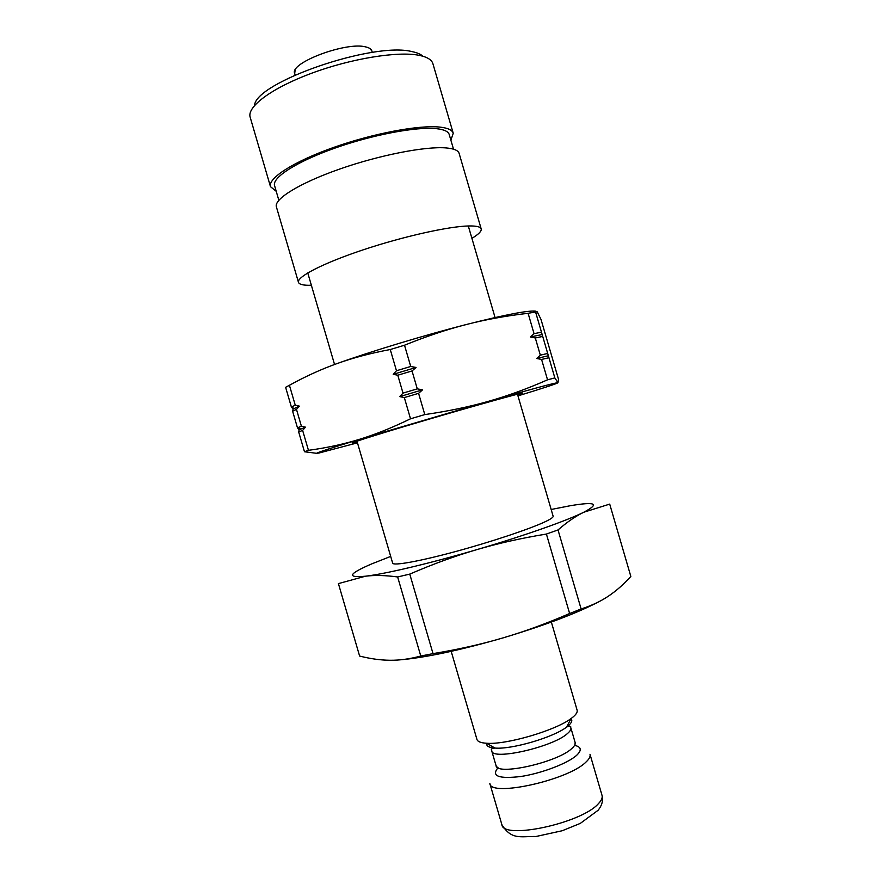<?xml version="1.0" encoding="UTF-8"?>
<svg xmlns="http://www.w3.org/2000/svg" width="881" height="881" viewBox="0 0 881 881"><rect width="100%" height="100%" fill="white"/><g stroke="black" fill="none" stroke-linecap="round" stroke-linejoin="round"><path stroke-width="1.32" d="M517.477 394.214L553.136 516.222C553.422 517.224 550.9 518.986 545.592 521.541C530.725 528.688 491.697 541.76 455.543 551.55C419.312 561.373 393.179 566.02 392.662 563.146L356.97 441.15M599.697 601.305C577.451 613.055 545.108 625.29 502.655 637.998C459.397 650.442 424.983 657.744 399.423 659.902M551.352 622.063L577.121 710.196C577.639 712.035 576.24 714.337 572.936 717.101L571.119 718.5C555.658 730.47 505.969 745.007 486.488 743.245C480.806 742.881 477.634 741.626 476.962 739.489L451.193 651.356M602.02 795.356L590.006 754.279C590.6 756.394 589.29 758.97 586.063 761.977C568.509 780.114 490.332 797.36 489.858 783.572L501.873 824.638C511.498 840.353 520.858 836.212 535.989 836.498L562.199 830.75L580.326 823.383L598.144 810.245C602.075 805.245 603.364 800.289 602.02 795.356C602.692 797.734 601.448 800.543 598.287 803.802C581.174 823.416 502.809 840.022 501.873 824.638M338.414 583.607L365.494 576.207C374.689 575.051 385.404 575.304 397.639 576.956L420.777 656.037C409.874 658.966 399.644 660.376 390.085 660.265C380.482 660.188 370.328 658.79 359.613 656.048L338.414 583.607M409.764 574.104C433.045 564.049 455.389 555.889 476.808 549.634C498.228 543.335 521.42 538.137 546.407 534.051L569.633 613.517C546.396 623.572 524.074 631.732 502.655 637.998C481.246 644.308 458.043 649.517 433.023 653.625L409.764 574.104L397.639 576.956M551.165 509.482L570.326 505.716C595.666 501.454 600.148 503.624 583.773 512.235L609.707 504.108L630.84 576.438C623.594 584.444 616.083 591.03 608.308 596.206C600.6 601.382 591.536 605.632 581.119 608.958L569.633 613.517M433.023 653.625L420.777 656.037M581.119 608.958L558.025 529.944L546.407 534.051M558.025 529.944C567.111 522.048 575.689 516.145 583.773 512.235C566.747 520.737 523.6 535.956 476.808 549.634C430.049 563.377 385.019 573.994 365.494 576.207C346.409 577.98 348.458 573.894 371.639 563.928L390.69 556.407M517.731 395.073L522.51 393.135C520.957 392.827 471.941 406.504 421.746 421.327C371.474 436.172 341.454 445.83 355.55 442.416L357.223 442.009M517.962 395.888C544.381 387.783 557.706 383.389 557.959 382.706C555.603 382.64 532.531 388.829 488.746 401.24L359.162 439.41C323.734 450.301 310.486 454.805 319.429 452.911L357.466 442.824M535.802 311.18C528.545 310.211 505.375 314.649 466.313 324.516C424.312 335.254 370.934 351.409 336.994 363.6C352.708 357.928 370.472 353.237 390.261 349.526L396.472 370.747L393.212 374.304L397.783 375.218L403.013 393.102L399.743 396.615L404.324 397.573L410.524 418.794C392.254 427.692 375.13 434.564 359.162 439.41C343.15 444.299 326.245 447.944 308.46 450.323L302.624 430.391L305.487 427.164L301.401 426.195L296.479 409.401L299.331 406.119L295.256 405.194L289.42 385.272C305.333 376.473 321.191 369.249 336.994 363.6M289.42 385.272L285.62 387.31L291.391 407.044L293.098 409.07L292.613 411.207L297.481 427.847L299.155 429.785L298.692 431.998L304.474 451.744L316.653 453.319M466.313 324.516C485.706 319.539 506.3 315.805 528.104 313.306L534.051 333.679L530.384 336.983L535.307 337.974L540.328 355.153L536.661 358.479L541.584 359.448L547.542 379.821C527.587 388.631 507.985 395.767 488.746 401.24C469.562 406.747 448.242 411.196 424.796 414.588L418.585 393.333L422.583 389.82L417.275 388.862L412.033 370.945L416.052 367.465L410.722 366.474L404.511 345.22C426.36 336.344 446.964 329.45 466.313 324.516M554.843 377.916L535.571 311.962L537.245 311.83L541.022 319.462L558.51 379.293L557.959 382.706L554.843 377.916L547.542 379.821M424.796 414.588L410.524 418.794M308.46 450.323L304.474 451.744M548.94 357.719L541.584 359.448M418.585 393.333L404.324 397.573M302.624 430.391L298.692 431.998M548.489 355.726L536.661 358.479M422.583 389.82L399.743 396.615M305.487 427.164L299.155 429.785M547.696 353.457L540.328 355.153M417.275 388.862L403.013 393.102M301.401 426.195L297.481 427.847M542.718 336.432L535.307 337.974M412.033 370.945L397.783 375.218M296.479 409.401L292.613 411.207M542.289 334.516L530.384 336.983M416.052 367.465L393.212 374.304M299.331 406.119L293.098 409.07M541.474 332.17L534.051 333.679M410.722 366.474L396.472 370.747M295.256 405.194L291.391 407.044M535.571 311.962L528.104 313.306M404.511 345.22L390.261 349.526M471.908 238.333C478.614 234.313 481.709 231.174 481.191 228.906C480.574 226.813 476.489 225.833 468.934 225.954C449.013 226.274 403.212 236.471 363.137 249.841C322.986 263.199 296.523 276.942 298.472 282.338C299.265 284.519 303.56 285.499 311.367 285.268M422.946 56.252C420.711 54.17 417.054 52.618 411.978 51.605C373.423 41.451 255.281 82.429 254.521 105.5M450.896 140.233L453.23 133.251L432.923 63.751C431.745 59.754 427.12 56.935 419.059 55.316C397.772 51.01 351.178 58.52 311.5 73.288C271.733 88.012 246.735 106.777 250.16 117.195L270.489 186.684L276.227 191.309M453.23 133.251C452.283 130.047 447.889 128.009 440.037 127.117C419.334 124.75 373.07 133.394 333.227 147.579C293.307 161.73 267.681 178.38 270.489 186.684M453.517 149.186L449.233 134.551C448.319 131.478 444.079 129.518 436.502 128.681C416.614 126.468 372.454 134.749 334.461 148.272C296.379 161.774 271.888 177.676 274.564 185.627L278.837 200.262M481.191 228.906L459.122 153.382C458.241 150.42 453.913 148.603 446.127 147.931C425.589 146.125 379.414 155.1 339.526 169.108C299.551 183.094 273.76 199.128 276.381 206.826L298.472 282.338M295.113 70.26L294.695 73.486C289.056 63.025 346.277 41.418 365.758 46.924C369.26 47.728 371.286 49.061 371.859 50.922L369.767 48.433M570.998 718.731C572.672 720.449 571.714 722.849 568.102 725.922L566.56 727.122C553.378 737.419 511.641 749.621 494.99 748.057C488.779 748.696 492.501 750.92 491.73 750.898C491.983 760.854 553.125 747 567.474 733.532C570.139 731.241 571.262 729.325 570.833 727.772L575.139 742.507C575.59 744.137 574.5 746.13 571.846 748.476C557.618 762.373 496.432 776.04 496.047 765.633L497.203 767.219M498.018 767.725C491.047 776.139 498.624 779.057 520.759 776.513C541.606 773.375 567.915 763.32 576.692 755.27C582.033 750.172 581.339 746.857 574.599 745.337M569.203 725.966L567.54 725.283M493.162 747.022L492.127 748.509M486.488 743.245L494.99 748.057C488.955 747.617 486.191 746.053 486.719 743.377M307.755 272.912L334.549 364.492M468.296 225.965L495.067 317.545M294.695 73.486L295.135 74.995M371.859 50.922L372.3 52.431M575.139 742.507L575.007 744.467M491.73 750.898L496.047 765.633M571.119 718.5L566.56 727.122L567.816 726.506C572.892 725.944 569.633 727.651 570.833 727.772M356.045 441.469L355.55 442.416M518.435 393.983L519.35 394.512M300.773 429.069L298.141 427.549M294.1 408.542L291.457 407.011"/></g></svg>
